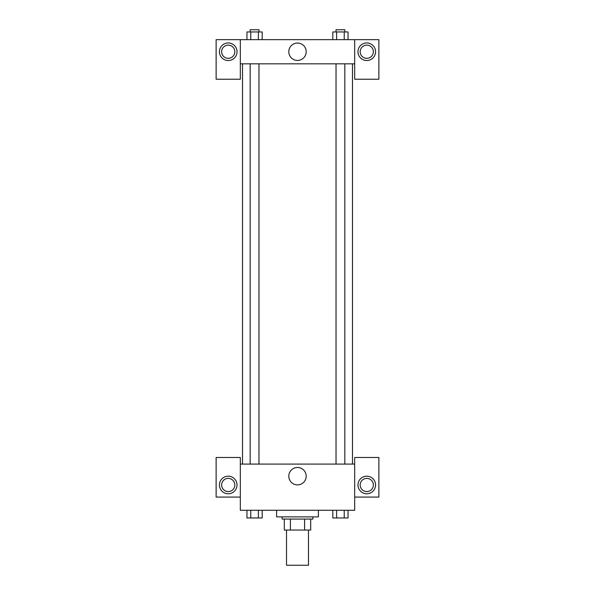 <?xml version="1.0" encoding="UTF-8"?>
<svg xmlns="http://www.w3.org/2000/svg" width="595" height="595" viewBox="0 0 595 595"><rect width="100%" height="100%" fill="white"/><g stroke="black" fill="none" stroke-linecap="round" stroke-linejoin="round"><path stroke-width="0.89" d="M286.507 530.063L286.507 565.25L308.493 565.25L308.493 530.063M304.595 519.071L304.595 530.063L284.306 530.063L284.306 519.071M304.595 530.063L310.694 530.063L310.694 519.071L310.694 530.063M312.896 516.869L312.896 519.071L282.104 519.071L282.104 516.869M290.405 519.071L290.405 530.063M276.608 510.272L276.608 516.869L318.392 516.869L318.392 510.272M354.68 497.078L378.866 497.078L378.866 457.488L354.68 457.488L354.68 510.272L240.321 510.272L240.321 457.488L216.134 457.488L216.134 497.078L240.321 497.078M228.227 493.776A8.799 8.799 0 0 1 220.611 480.582A8.799 8.799 0 0 1 235.843 480.582A8.799 8.799 0 0 1 228.227 493.776M221.63 484.977A6.597 6.597 0 0 1 228.227 478.38A6.597 6.597 0 0 1 234.824 484.977A6.597 6.597 0 0 1 228.227 491.574A6.597 6.597 0 0 1 221.63 484.977M288.798 476.186A8.702 8.702 0 0 1 301.851 468.652A8.702 8.702 0 0 1 301.851 483.72A8.702 8.702 0 0 1 288.798 476.186M354.68 464.085L240.321 464.085M366.773 493.776A8.799 8.799 0 0 1 359.157 480.582A8.799 8.799 0 0 1 374.389 480.582A8.799 8.799 0 0 1 366.773 493.776M360.176 484.977A6.597 6.597 0 0 1 366.773 478.38A6.597 6.597 0 0 1 373.37 484.977A6.597 6.597 0 0 1 366.773 491.574A6.597 6.597 0 0 1 360.176 484.977M352.478 63.836L352.478 464.085M344.825 464.085L344.825 63.836M258.974 63.836L258.974 464.085M354.68 63.836L354.68 79.232L378.866 79.232L378.866 39.649L354.68 39.649L354.68 63.836L240.321 63.836L240.321 79.232L216.134 79.232L216.134 39.649L240.321 39.649L240.321 63.836M234.824 51.743A6.597 6.597 0 0 1 228.227 58.34A6.597 6.597 0 0 1 221.63 51.743A6.597 6.597 0 0 1 228.227 45.146A6.597 6.597 0 0 1 234.824 51.743M228.227 60.541A8.799 8.799 0 0 1 220.611 47.347A8.799 8.799 0 0 1 235.843 47.347A8.799 8.799 0 0 1 228.227 60.541M373.37 51.743A6.597 6.597 0 0 1 363.478 57.455A6.597 6.597 0 0 1 363.478 46.031A6.597 6.597 0 0 1 373.37 51.743M366.773 60.541A8.799 8.799 0 0 1 359.157 47.347A8.799 8.799 0 0 1 374.389 47.347A8.799 8.799 0 0 1 366.773 60.541M354.68 39.649L240.321 39.649M288.798 51.743A8.702 8.702 0 0 1 301.851 44.209A8.702 8.702 0 0 1 301.851 59.277A8.702 8.702 0 0 1 288.798 51.743M348.045 39.649L348.045 31.952L332.813 31.952L332.813 39.649M344.237 31.952L344.237 39.649M336.621 31.952L336.621 39.649M336.026 31.952L336.026 29.75L344.825 29.75L344.825 31.952M262.187 39.649L262.187 31.952L246.955 31.952L246.955 39.649M258.379 31.952L258.379 39.649M250.763 31.952L250.763 39.649M250.175 31.952L250.175 29.75L258.974 29.75L258.974 31.952M348.045 510.272L348.045 517.97L332.813 517.97L332.813 510.272M344.237 510.272L344.237 517.97M336.621 510.272L336.621 517.97M344.825 517.97L336.026 517.985M262.187 510.272L262.187 517.97L246.955 517.97L246.955 510.272M258.379 510.272L258.379 517.97M250.763 510.272L250.763 517.97M258.974 517.97L250.175 517.985M242.522 63.836L242.522 464.085M336.026 464.085L336.026 63.836M250.175 63.836L250.175 464.085"/></g></svg>
